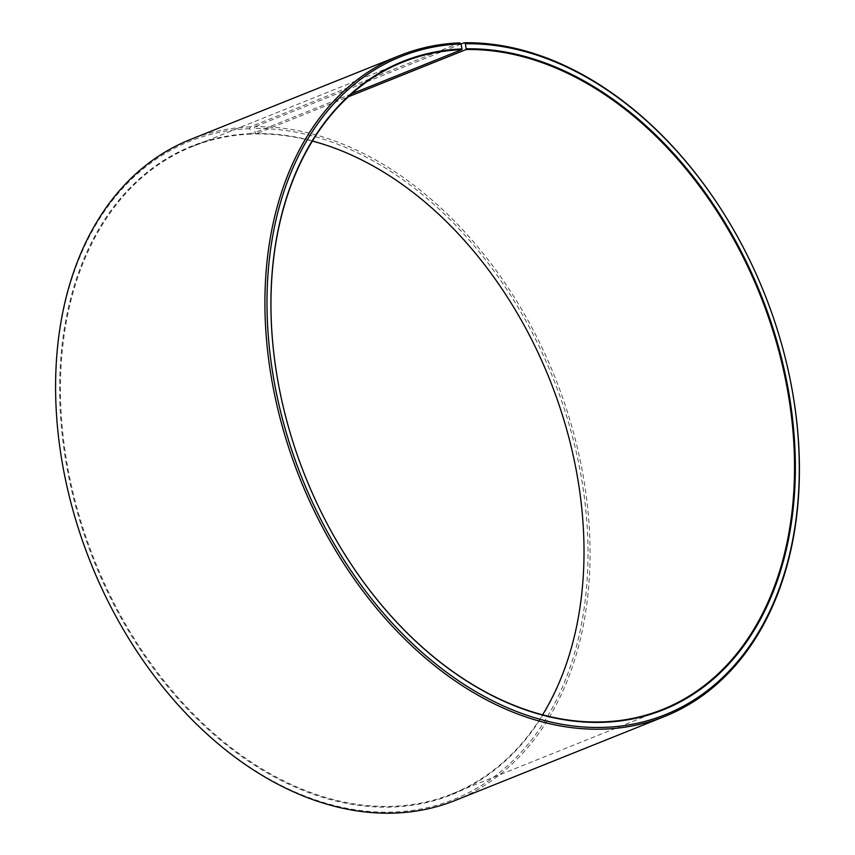 <?xml version="1.0" encoding="UTF-8"?>
<svg xmlns="http://www.w3.org/2000/svg" width="855" height="855" viewBox="0 0 855 855"><rect width="100%" height="100%" fill="white"/><g stroke="black" fill="none" stroke-linecap="round" stroke-linejoin="round"><path stroke-width="0.64" stroke-dasharray="4.28 3.21" d="M459.712 42.878L250.365 126.85L249.692 128.635L251.263 134.075L351.8 93.761M251.263 134.075A348.755 244.872 68.1 0 0 192.428 146.515A348.755 244.872 68.1 0 0 94.969 561.361A348.755 244.872 68.1 0 0 452.081 793.889A348.755 244.872 68.1 0 0 542.562 714.876M312.438 141.096A348.755 244.872 68.1 0 0 255.666 133.957L348.519 96.711M287.066 421.91A348.755 244.872 68.1 0 0 287.077 421.953A348.755 244.872 68.1 0 0 330.169 529.384A348.755 244.872 68.1 0 0 330.19 529.427L330.212 529.469M782.966 349.075A356.022 249.981 68.1 0 0 738.977 239.4M250.365 126.85A356.022 249.981 68.1 0 0 190.291 139.547M455.362 800.398A356.022 249.981 68.1 0 0 570.157 420.842A356.022 249.981 68.1 0 0 254.865 126.711L254.181 128.507L255.666 133.957M460.995 44.043L254.865 126.711M249.692 128.635A354.569 248.955 68.1 0 0 72.098 507.133M115.906 616.359A354.569 248.955 68.1 0 0 459.338 797.127A354.569 248.955 68.1 0 0 566.961 417.39A354.569 248.955 68.1 0 0 254.181 128.507M250.761 133.669A349.332 245.289 68.1 0 0 71.435 489.22A349.332 245.289 68.1 0 0 405.933 806.062A349.332 245.289 68.1 0 0 567.944 434.116A349.332 245.289 68.1 0 0 567.934 434.073M524.81 326.546A349.332 245.289 68.1 0 0 524.788 326.503A349.332 245.289 68.1 0 0 255.175 133.551M452.081 793.889L662.572 709.458M192.428 146.515L402.919 62.084"/><path stroke-width="1.28" d="M351.8 93.761L461.764 49.654A348.755 244.872 68.1 0 0 402.919 62.084A348.755 244.872 68.1 0 0 287.066 421.91M542.562 714.876A348.755 244.872 68.1 0 0 567.923 434.019A348.755 244.872 68.1 0 0 524.831 326.589A348.755 244.872 68.1 0 0 312.438 141.096M348.519 96.711L466.167 49.526L465.441 43.765L464.212 42.75L460.995 44.043M330.19 529.427A348.755 244.872 68.1 0 0 662.572 709.458A348.755 244.872 68.1 0 0 775.025 337.65A348.755 244.872 68.1 0 0 466.167 49.526M461.764 49.654L462.031 48.938A349.332 245.289 68.1 0 0 287.056 421.857A349.332 245.289 68.1 0 0 330.212 529.469A349.332 245.289 68.1 0 0 668.578 707.577A349.332 245.289 68.1 0 0 774.609 333.429A349.332 245.289 68.1 0 0 466.445 48.81M462.031 48.938L460.963 43.894A354.569 248.955 68.1 0 0 278.954 404.768A354.569 248.955 68.1 0 0 618.454 726.355A354.569 248.955 68.1 0 0 782.902 348.84A354.569 248.955 68.1 0 0 739.094 239.614A354.569 248.955 68.1 0 0 465.441 43.765M460.963 43.894L459.712 42.878A356.022 249.981 68.1 0 0 399.638 55.575A356.022 249.981 68.1 0 0 300.158 479.067A356.022 249.981 68.1 0 0 664.709 716.437A356.022 249.981 68.1 0 0 782.966 349.075L782.902 348.84M739.094 239.614L738.977 239.4A356.022 249.981 68.1 0 0 464.212 42.75M399.638 55.575L190.291 139.547A356.022 249.981 68.1 0 0 72.034 506.908A356.022 249.981 68.1 0 0 116.024 616.573A356.022 249.981 68.1 0 0 455.362 800.398L664.709 716.437M72.034 506.908L72.098 507.133A354.569 248.955 68.1 0 0 115.906 616.359L116.024 616.573M567.934 434.073A349.332 245.289 68.1 0 0 524.81 326.546"/></g></svg>
